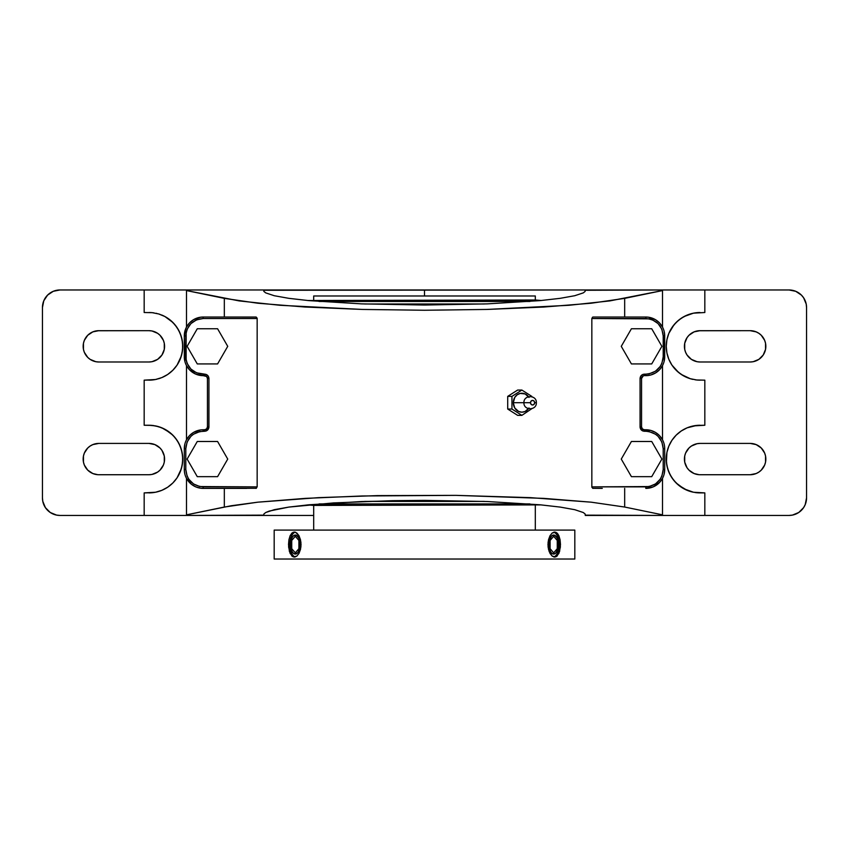 <?xml version="1.0" encoding="UTF-8"?>
<svg xmlns="http://www.w3.org/2000/svg" width="849" height="849" viewBox="0 0 849 849"><rect width="100%" height="100%" fill="white"/><g stroke="black" fill="none" stroke-linecap="round" stroke-linejoin="round"><path stroke-width="1.27" d="M642.396 376.468L643.298 375.863L641.568 378.452L641.568 426.951L642.396 428.936L644.38 429.764L644.38 431.26L645.813 431.26L645.813 429.764A18.89 18.89 0 0 1 664.703 448.654L663.196 448.654L663.196 469.486L664.703 469.486A18.89 18.89 0 0 1 645.813 488.387L645.813 486.88L591.838 486.88L591.838 318.524L645.813 318.524L645.813 317.027L593.09 317.027L645.813 317.027A18.89 18.89 0 0 1 664.703 335.917L663.196 335.917L663.196 356.76L664.703 356.76L664.703 335.917L663.196 335.917C662.156 325.369 656.362 319.574 645.813 318.524L645.813 317.027L648.36 317.197L655.545 319.723L659.524 322.917L662.496 327.056L662.496 290.57L609.847 300.907L569.032 305.279L486.774 309.439L424.5 310.256L362.226 309.439L279.968 305.279L239.153 300.907L186.504 290.57L186.504 289.965L263.699 289.965L263.89 291.44L265.726 292.884L274.227 295.717L288.745 298.317L308.792 300.61L361.632 303.878L424.5 305.035L487.294 303.878L540.155 300.61L560.17 298.328L574.741 295.717L583.263 292.894L585.099 291.44L585.301 289.965L263.604 290.273M585.396 290.273L662.496 289.965L662.496 327.056L663.462 329.179M256.292 317.102L203.187 317.027L203.187 318.524L257.162 318.524L257.162 486.88L199.802 486.551L193.53 483.951L188.733 479.154L187.12 476.151L185.804 469.486L185.804 448.654L187.12 442L190.898 436.354L193.53 434.2L199.802 431.6L204.62 431.26L204.62 429.764L203.187 429.764L203.187 431.26L206.275 430.931L208.854 427.8L208.939 378.452L208.207 376.065L206.275 374.473L203.187 374.144L203.187 375.651L204.62 375.651L204.62 374.144C207.22 374.42 208.663 375.852 208.939 378.452L207.432 378.452L207.432 426.951L208.939 426.951C208.663 429.552 207.22 430.995 204.62 431.26L204.62 429.764A2.802 2.802 0 0 0 207.432 426.951L208.939 426.951L208.939 378.452L207.432 378.452A2.802 2.802 0 0 0 204.62 375.651L204.62 374.144L196.533 372.817L190.898 369.05L187.12 363.414L186.133 360.146L186.133 332.521L187.12 329.263L190.898 323.618L196.533 319.85L203.187 318.524L257.162 318.524L257.162 486.88L203.187 486.88L203.187 488.387L200.64 488.207L195.726 486.848L191.354 484.217L186.504 478.348L186.504 514.834L231.236 505.749L257.831 502.173L318.63 497.641L377.508 495.614L455.966 495.36L530.37 497.641L591.169 502.173L624.673 507.044L624.673 488.387L624.673 507.044L662.496 514.834L662.496 515.439L585.396 515.152M663.462 476.236L662.496 478.348L662.496 515.439L585.301 515.439L585.11 513.974L583.274 512.52L574.773 509.697L560.255 507.097L540.208 504.805L487.368 501.536L424.5 500.379L392.514 500.666L333.54 502.916L288.83 507.086L269.229 511.077L265.737 512.509L263.901 513.974L263.699 515.439L313.684 515.439L186.504 515.439L186.504 514.834L224.327 507.044L224.327 488.387L224.327 507.044L257.831 502.173L305.099 498.384L362.226 495.975L455.966 495.36L543.901 498.384L591.169 502.173L624.673 507.044L662.496 514.834L662.496 478.348L659.524 482.487L653.274 486.848L645.813 488.387L645.813 486.88C656.362 485.84 662.156 480.046 663.196 469.486L664.703 469.486L664.703 448.654L663.196 448.654C662.156 438.105 656.362 432.3 645.813 431.26L645.813 429.764L644.38 429.764A2.802 2.802 0 0 1 641.568 426.951L641.568 378.452A2.802 2.802 0 0 1 644.38 375.651L645.813 375.651L645.813 374.144L644.38 374.144L644.38 375.651A2.802 2.802 0 0 0 641.568 378.452L640.061 378.452C640.337 375.852 641.78 374.42 644.38 374.144L644.38 375.651L645.813 375.651L645.813 374.144C656.362 373.104 662.156 367.309 663.196 356.76L664.703 356.76A18.89 18.89 0 0 1 645.813 375.651L647.087 375.608M528.524 396.706A9.466 8.586 90 0 0 518.994 393.787A9.466 8.586 90 0 0 513.305 402.702L530.487 402.702A2.303 2.091 90 0 0 534.668 402.702L534.053 404.336L532.578 405.005L531.103 404.336L530.487 402.702L531.103 401.078L532.578 400.399L534.053 401.078L534.668 402.702L536.356 402.702L534.668 402.702A2.303 2.091 90 0 0 530.487 402.702L513.305 402.702A9.466 8.586 90 0 0 518.994 411.627A9.466 8.586 90 0 0 528.524 408.709M484.354 303.984L364.646 303.984L484.354 303.984M364.646 501.419L484.354 501.419L364.646 501.419M529.914 301.48L319.086 301.48L529.914 301.48M541.248 300.504L307.752 300.504L535.316 299.994L535.316 295.983L313.684 295.983L313.684 299.994L313.684 295.983L535.316 295.983L535.316 299.994L541.248 300.504M319.086 503.924L529.914 503.924L319.086 503.924M307.752 504.9L541.248 504.9L313.684 505.42L313.684 530.094L313.684 505.42L307.752 504.9M535.316 530.094L535.316 505.42L535.316 530.094M274.185 530.094L274.185 559.035L574.815 559.035L574.815 530.094L274.185 530.094L574.815 530.094L574.815 559.035L274.185 559.035L274.185 530.094M288.618 547.011L288.925 539.762L290.125 535.698L293.117 532.281L295.569 532.281L298.975 535.708L300.907 542.118L300.896 547.021L298.975 553.431L296.779 556.137L293.117 556.848L290.125 553.421L288.618 547.011M548.093 547.011L548.104 542.108L550.025 535.698L552.221 532.992L555.883 532.281L558.016 534.148L560.075 539.762L560.382 547.021L558.875 553.431L555.883 556.848L552.211 556.137L549.154 551.521L548.093 547.011M300.493 539.762L301.045 544.559L300.079 544.559A9.519 4.765 90 0 1 295.325 554.079A9.519 4.765 90 0 1 290.56 544.559L288.511 544.559L288.925 539.762L290.125 535.698L291.992 532.992L294.327 532.036L296.789 532.992L298.975 535.708L300.493 539.762M295.24 532.174A12.523 6.261 -90 0 0 289.88 544.559A12.523 6.261 -90 0 0 295.24 556.955A12.523 6.261 -90 0 1 289.88 544.559L290.56 544.559L291.96 537.831L293.499 535.772L296.248 535.231L298.689 537.831L299.994 542.702L299.718 548.21L297.967 552.476L295.325 554.079L293.499 553.357L291.96 551.298L290.56 544.559A9.519 4.765 90 0 1 295.325 535.04A9.519 4.765 90 0 1 300.079 544.559L301.045 544.559L300.493 549.367L298.975 553.431L296.779 556.137L294.316 557.093L291.992 556.137L289.424 551.521L288.511 544.559L289.88 544.559A12.523 6.261 -90 0 1 295.24 532.174M560.075 539.762L560.489 544.559L559.12 544.559A12.523 6.261 90 0 0 553.76 532.174A12.523 6.261 90 0 1 559.12 544.559L558.44 544.559A9.519 4.765 -90 0 1 553.675 554.079A9.519 4.765 -90 0 1 548.921 544.559L547.955 544.559L548.507 539.762L550.025 535.698L552.221 532.992L554.684 532.036L557.008 532.992L558.875 535.708L560.075 539.762M553.76 556.955A12.523 6.261 90 0 0 559.12 544.559L560.489 544.559L559.565 551.532L557.008 556.137L554.673 557.093L552.211 556.137L550.025 553.421L548.507 549.356L547.955 544.559L548.921 544.559L549.717 539.274L551.861 535.772L554.609 535.231L557.04 537.831L558.08 540.919L558.345 546.416L557.634 549.855L555.501 553.357L552.752 553.898L551.033 552.476L549.717 549.855L548.921 544.559A9.519 4.765 -90 0 1 553.675 535.04A9.519 4.765 -90 0 1 558.44 544.559L559.12 544.559A12.523 6.261 90 0 1 553.76 556.955M531.814 396.377L521.88 390.052L531.814 396.377M531.814 408.687L521.88 415.363L511.947 409.038L511.947 396.377L521.88 390.052L511.947 396.377L511.947 409.038L521.88 415.363L531.814 408.687M529.023 397.438L525.17 393.957L520.214 393.416L517.115 394.827L514.749 397.438L513.305 402.702L514.749 407.966L518.601 411.457L521.88 412.179L525.17 411.457L529.023 407.966M631.412 441.491L621.266 459.076L631.412 476.66L651.724 476.66L661.88 459.076L651.724 441.491L631.412 441.491L651.724 441.491L661.88 459.076L651.724 476.66L631.412 476.66L621.266 459.076L631.412 441.491M661.88 346.339L651.724 328.754L631.412 328.754L621.266 346.339L631.412 363.924L651.724 363.924L661.88 346.339L651.724 363.924L631.412 363.924L621.266 346.339L631.412 328.754L651.724 328.754L661.88 346.339M187.12 459.076L197.276 476.66L217.588 476.66L227.734 459.076L217.588 441.491L197.276 441.491L187.12 459.076L197.276 441.491L217.588 441.491L227.734 459.076L217.588 476.66L197.276 476.66L187.12 459.076M217.588 363.924L227.734 346.339L217.588 328.754L197.276 328.754L187.12 346.339L197.276 363.924L217.588 363.924L197.276 363.924L187.12 346.339L197.276 328.754L217.588 328.754L227.734 346.339L217.588 363.924M517.646 415.363L521.88 415.363L517.646 415.363L507.713 409.038L511.947 409.038L507.713 409.038L507.713 396.377L511.947 396.377L507.713 396.377L517.646 390.052L521.88 390.052L517.646 390.052L507.713 396.377L507.713 409.038L517.646 415.363M641.621 377.911L640.061 378.452L640.061 426.951L641.568 426.951A2.802 2.802 0 0 0 644.38 429.764L644.38 431.26C641.78 430.995 640.337 429.552 640.061 426.951L641.568 426.951M207.379 427.503L207.432 426.951A2.802 2.802 0 0 1 204.62 429.764L206.604 428.936L207.432 426.951L207.432 378.452L206.604 376.468L204.62 375.651A2.802 2.802 0 0 1 207.432 378.452M206.604 376.468L203.187 375.651A18.89 18.89 0 0 1 184.297 356.76L185.804 356.76C186.833 367.309 192.638 373.104 203.187 374.144L203.187 375.651L195.726 374.112L189.476 369.75L186.504 365.611L186.504 439.793L189.476 435.654L193.455 432.459L200.64 429.934L203.187 429.764L203.187 431.26C192.638 432.3 186.844 438.095 185.804 448.654L184.297 448.654L184.297 469.486L185.804 469.486C186.833 480.046 192.638 485.84 203.187 486.88L203.187 488.387L256.387 488.271M643.829 429.711L650.865 430.454L655.545 432.459L659.524 435.654L662.496 439.793L662.496 365.611L659.524 369.75L655.545 372.944L650.865 374.961L645.813 375.651A18.89 18.89 0 0 0 664.703 356.76L664.141 361.324L664.565 333.636M642.396 428.936L643.298 429.552M591.838 318.524L649.198 318.863L652.467 319.85L658.102 323.618L661.88 329.263L663.196 335.917L663.196 356.76L661.88 363.414L660.267 366.418L655.47 371.215L649.198 373.815L642.725 374.473L640.793 376.065L640.061 378.452L640.146 427.8L642.725 430.931L649.198 431.6L655.47 434.2L658.102 436.354L661.88 442L663.196 448.654L663.196 469.486L661.88 476.151L660.267 479.154L655.47 483.951L649.198 486.551L591.838 486.88L591.838 318.524L592.613 317.144M592.708 488.313L602.281 488.387M593.09 488.387L591.88 487.294M696.764 312.676L700.075 312.517A33.822 33.822 0 0 0 693.474 313.164L704.829 312.517L704.829 289.965L789.018 289.965A17.532 17.532 0 0 1 806.55 307.508L806.55 497.907A17.532 17.532 0 0 1 789.018 515.439L704.829 515.439L704.829 492.898L693.474 492.24L684.135 488.897L676.165 482.985L671.952 477.86L668.832 472.012L666.911 465.666L666.253 459.076L666.911 452.475L668.832 446.128L671.952 440.281L676.165 435.155L681.291 430.952L687.138 427.822L696.764 425.413L704.829 425.253L704.829 380.161L696.764 379.991L690.258 378.696L681.291 374.462L676.165 370.249L671.952 365.123L668.832 359.276L666.911 352.929L666.253 346.339L666.911 339.738L668.832 333.392L671.952 327.544L676.165 322.418L681.291 318.216L687.138 315.085L693.474 313.164L704.829 312.517L704.829 289.965L662.496 289.965L662.496 290.57L624.673 298.37L624.673 317.027L624.673 298.37L591.169 303.231L543.901 307.03L486.774 309.439L424.5 310.256L362.226 309.439L305.099 307.03L257.831 303.231L224.327 298.37L224.327 317.027L224.327 298.37L186.504 290.57L186.504 327.056L189.476 322.917L193.455 319.723L200.64 317.197L203.187 317.027L203.187 318.524C192.638 319.564 186.844 325.358 185.804 335.917L184.297 335.917L184.297 356.76L185.804 356.76L185.804 335.917L184.297 335.917A18.89 18.89 0 0 1 203.187 317.027L255.91 317.027L257.12 318.12M246.719 488.387L203.187 488.387A18.89 18.89 0 0 1 184.297 469.486L185.804 469.486L185.804 448.654L184.297 448.654A18.89 18.89 0 0 1 203.187 429.764L205.171 429.711M205.702 429.552L206.604 428.936M205.171 375.704L204.62 375.651M255.91 317.027L246.719 317.027M263.604 515.141L186.504 515.439L186.504 478.348L185.538 476.236M585.301 515.439L585.11 513.974L583.274 512.52L574.773 509.697L560.255 507.097L540.208 504.805L487.368 501.536L424.5 500.379L361.706 501.526L308.845 504.794L288.83 507.086L274.259 509.687L265.737 512.509L263.901 513.974L263.699 515.439M663.462 363.499L662.496 365.611L662.496 439.793L663.462 441.915M658.76 370.514L659.524 369.75M656.786 372.138L657.646 371.48M650.865 374.961L649.676 375.247M647.087 429.806L645.813 429.764A18.89 18.89 0 0 1 664.703 448.654L664.703 469.486A18.89 18.89 0 0 1 645.813 488.387L647.087 488.345M650.865 430.454L649.676 430.156M653.274 431.303L652.117 430.846M655.545 432.459L654.452 431.854M657.646 433.924L656.786 433.277M659.524 435.654L658.76 434.89M664.141 444.091L664.565 446.351M664.141 474.05L664.703 469.486L664.141 474.05M658.76 483.251L659.524 482.487M656.786 484.864L657.646 484.217M650.865 487.697L649.676 487.984M696.764 425.413L700.075 425.253A33.822 33.822 0 0 0 693.474 425.901L704.829 425.253L704.829 380.161L696.764 379.991L690.258 378.696L684.135 376.16L678.616 372.478L671.952 365.123L668.832 359.276L666.911 352.929L666.253 346.339L666.911 339.738L668.832 333.392L673.936 324.88L678.616 320.19L684.135 316.507L693.474 313.164M692.986 426.007A33.822 33.822 0 0 0 692.986 492.144M695.034 492.516A33.822 33.822 0 0 0 700.075 492.898L693.474 492.24L687.138 490.319L678.616 485.214L673.936 480.523L670.254 475.016L667.717 468.892L666.423 462.387L666.911 452.475L668.832 446.128L671.952 440.281L676.165 435.155L681.291 430.952L687.138 427.822L693.474 425.901M692.986 313.27A33.822 33.822 0 0 0 692.986 379.407M695.034 379.779A33.822 33.822 0 0 0 700.075 380.161M647.087 317.07L645.813 317.027A18.89 18.89 0 0 1 664.703 335.917L664.141 331.354M650.865 317.717L649.676 317.43M653.274 318.566L652.117 318.11M655.545 319.723L654.452 319.118M657.646 321.187L656.786 320.54M659.524 322.917L658.76 322.153M257.162 486.88L255.91 488.387M201.913 488.345L203.187 488.387A18.89 18.89 0 0 1 184.297 469.486L184.297 448.654A18.89 18.89 0 0 1 203.187 429.764L201.913 429.806M198.135 487.697L199.324 487.984M195.726 486.848L196.883 487.305M193.455 485.681L194.548 486.297M191.354 484.217L192.214 484.864M189.476 482.487L190.24 483.251M184.859 474.05L184.435 471.789M184.859 444.091L184.297 448.654L184.859 444.091M185.549 441.894L186.504 439.793L186.504 365.611L185.538 363.499M190.24 434.89L189.476 435.654M192.214 433.277L191.354 433.924M198.135 430.454L199.324 430.156M201.913 375.608L203.187 375.651A18.89 18.89 0 0 1 184.297 356.76L184.435 359.042M198.135 374.961L199.324 375.247M195.726 374.112L196.883 374.568M193.455 372.944L194.548 373.56M191.354 371.48L192.214 372.138M189.476 369.75L190.24 370.514M184.859 361.313L184.297 335.917A18.89 18.89 0 0 1 203.187 317.027L201.913 317.07M185.538 329.179L184.297 335.917L184.859 331.354L186.504 327.067L186.504 289.965L144.171 289.965L144.171 312.517L152.236 312.676L158.742 313.971L164.865 316.507L172.835 322.418L177.048 327.544L180.168 333.392L182.089 339.738L182.747 346.339L182.089 352.929L180.168 359.276L177.048 365.123L172.835 370.249L167.709 374.462L161.862 377.582L155.526 379.503L148.925 380.161A33.822 33.822 0 0 0 155.526 379.503L144.171 380.161L144.171 425.253L152.236 425.413L158.742 426.707L164.865 429.244L172.835 435.155L177.048 440.281L180.168 446.128L182.089 452.475L182.747 459.076L182.089 465.666L180.168 472.012L177.048 477.86L172.835 482.985L167.709 487.199L161.862 490.319L155.526 492.24L148.925 492.898A33.822 33.822 0 0 0 155.526 492.24L144.171 492.898L144.171 515.439L59.982 515.439A17.532 17.532 0 0 1 42.45 497.907L42.45 307.508L43.787 300.79L47.586 295.102L53.275 291.303L59.982 289.965L144.171 289.965L144.171 312.517L152.236 312.676L158.742 313.971L164.865 316.507L170.384 320.19L175.064 324.88L178.746 330.388L181.283 336.522L182.577 343.017L182.577 349.65L181.283 356.156L177.048 365.123L172.835 370.249L167.709 374.462L161.862 377.582L155.526 379.503M190.24 322.153L189.476 322.917M192.214 320.54L191.354 321.187M198.135 317.717L199.324 317.43M156.014 379.407A33.822 33.822 0 0 0 157.192 379.132M158.307 378.824A33.822 33.822 0 0 0 160.578 378.092M161.448 377.752A33.822 33.822 0 0 0 161.448 314.915M160.132 314.427A33.822 33.822 0 0 0 158.307 313.843M156.959 313.483A33.822 33.822 0 0 0 156.014 313.27M153.966 312.888A33.822 33.822 0 0 0 148.925 312.517M156.014 492.144A33.822 33.822 0 0 0 156.014 426.007M153.966 425.625A33.822 33.822 0 0 0 148.925 425.253L155.526 425.901L161.862 427.822L170.384 432.926L175.064 437.617L178.746 443.125L181.283 449.259L182.577 455.754L182.577 462.387L181.283 468.892L177.048 477.86L172.835 482.985L167.709 487.199L161.862 490.319L155.526 492.24M792.435 290.305L789.018 289.965L795.725 291.303L801.414 295.102L803.6 297.766L806.21 304.08L806.55 307.508L806.55 497.907L805.213 504.614L803.6 507.649L798.76 512.488L792.435 515.099L789.018 515.439L662.496 515.439L704.829 515.439L704.829 492.898L700.075 492.898M186.504 515.439L144.171 515.439L186.504 515.439M98.813 330.675L148.925 330.675A15.653 15.653 0 0 1 164.579 346.339A15.653 15.653 0 0 1 148.925 361.992L98.813 361.992A15.653 15.653 0 0 1 83.16 346.339A15.653 15.653 0 0 1 98.813 330.675L92.828 331.874L87.744 335.259L84.348 340.343L83.457 343.283L83.457 349.395L84.348 352.324L87.744 357.408L90.121 359.36L95.767 361.695L98.813 361.992L148.925 361.992L151.982 361.695L157.617 359.36L161.947 355.031L164.282 349.395L164.282 343.283L163.39 340.343L159.994 335.259L157.617 333.317L151.982 330.983L148.925 330.675L97.285 330.749M700.075 330.675L750.187 330.675A15.653 15.653 0 0 1 765.84 346.339A15.653 15.653 0 0 1 750.187 361.992L700.075 361.992A15.653 15.653 0 0 1 684.421 346.339A15.653 15.653 0 0 1 700.075 330.675L694.089 331.874L689.006 335.259L687.053 337.637L684.719 343.283L684.719 349.395L685.61 352.324L687.053 355.031L691.383 359.36L697.018 361.695L700.075 361.992L750.187 361.992L753.233 361.695L758.879 359.36L763.198 355.031L765.543 349.395L765.543 343.283L764.652 340.343L761.256 335.259L758.879 333.317L756.172 331.874L750.187 330.675L698.547 330.749M98.813 474.729A15.653 15.653 0 0 1 83.16 459.076A15.653 15.653 0 0 1 98.813 443.411L148.925 443.411A15.653 15.653 0 0 1 164.579 459.076A15.653 15.653 0 0 1 148.925 474.729L98.813 474.729L148.925 474.729L151.982 474.432L157.617 472.086L159.994 470.144L163.39 465.061L164.282 462.132L164.282 456.019L161.947 450.373L159.994 447.996L154.911 444.611L148.925 443.411L98.813 443.411L92.828 444.611L90.121 446.054L87.744 447.996L84.348 453.079L83.457 456.019L83.457 462.132L84.348 465.061L87.744 470.144L92.828 473.54L97.794 474.697M700.075 474.729A15.653 15.653 0 0 1 684.421 459.076A15.653 15.653 0 0 1 700.075 443.411L750.187 443.411A15.653 15.653 0 0 1 765.84 459.076A15.653 15.653 0 0 1 750.187 474.729L700.075 474.729L750.187 474.729L756.172 473.54L758.879 472.086L761.256 470.144L764.652 465.061L765.543 462.132L765.543 456.019L764.652 453.079L761.256 447.996L756.172 444.611L750.187 443.411L700.075 443.411L697.018 443.719L691.383 446.054L689.006 447.996L685.61 453.079L684.719 456.019L684.719 462.132L687.053 467.767L689.006 470.144L694.089 473.54L699.056 474.697M263.699 289.965L263.89 291.44L265.726 292.884L274.227 295.717L288.745 298.317L308.792 300.61L361.632 303.878L424.5 305.035L487.294 303.878L540.155 300.61L560.17 298.328L574.741 295.717L583.263 292.894L585.099 291.44L585.301 289.965L59.982 289.965A17.532 17.532 0 0 0 42.45 307.508L42.45 497.907L42.79 501.324L45.4 507.649L50.24 512.488L56.565 515.099L59.982 515.439L56.565 515.099M152.236 379.991L144.171 380.161L144.171 425.253L148.925 425.253M152.236 492.728L144.171 492.898L144.171 515.439L59.982 515.439M750.187 474.729L751.715 474.655M765.543 462.132L765.543 456.019M751.206 443.443L750.187 443.411M700.075 443.411L698.547 443.486M684.719 456.019L684.591 456.773M684.591 461.378L684.719 462.132M148.925 474.729L150.453 474.655M164.282 462.132L164.409 461.378M164.409 456.773L164.282 456.019M149.944 443.443L148.925 443.411M98.813 443.411L97.285 443.486M83.457 456.019L83.457 462.132M684.719 343.283L684.591 344.036M684.591 348.642L684.719 349.395M699.056 361.961L700.075 361.992M750.187 361.992L751.715 361.918M765.543 349.395L765.543 343.283M751.206 330.707L750.187 330.675M83.457 343.283L83.457 349.395M97.794 361.961L98.813 361.992M148.925 361.992L150.453 361.918M164.282 349.395L164.409 348.642M164.409 344.036L164.282 343.283M149.944 330.707L148.925 330.675M789.018 289.965L585.301 289.965M424.5 289.965L424.5 295.983M300.079 544.559L301.045 544.559M548.921 544.559L547.955 544.559M295.325 552.826L298.901 548.698L298.901 540.431L295.325 536.292L291.738 540.431L291.738 548.698L295.325 552.826M553.675 552.826L557.262 548.698L557.262 540.431L553.675 536.292L550.099 540.431L550.099 548.698L553.675 552.826M523.929 402.702C523.525 394.7 536.748 394.689 536.356 402.702C536.748 410.714 523.525 410.714 523.929 402.702"/></g></svg>
